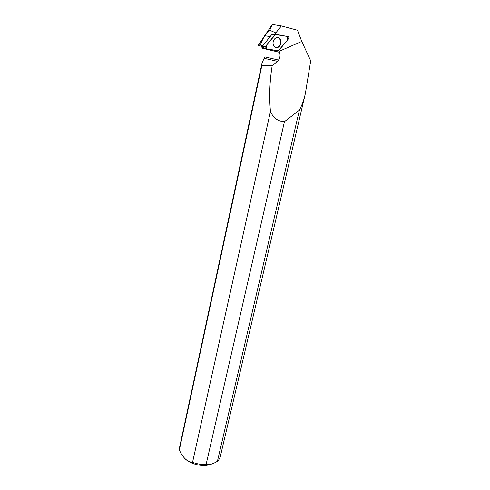<?xml version="1.0" encoding="UTF-8"?>
<svg xmlns="http://www.w3.org/2000/svg" width="490" height="490" viewBox="0 0 490 490"><rect width="100%" height="100%" fill="white"/><g stroke="black" fill="none" stroke-linecap="round" stroke-linejoin="round"><path stroke-width="0.73" d="M265.513 48.577L262.511 47.218L262.328 46.379L271.736 34.631L272.391 34.533M288.053 36.585L275.141 34.478L265.421 46.55C264.863 47.597 265.023 48.332 265.899 48.749L278.608 50.825L288.488 38.765C289.039 37.736 288.892 37.007 288.053 36.585M273.163 44.339C273.953 47.022 275.509 48.069 277.818 47.481C280.231 46.238 281.26 44.051 280.911 40.921C279.949 37.865 278.167 36.922 275.558 38.085C273.579 39.555 272.783 41.638 273.163 44.339M262.315 46.391L259.259 45.766L259.455 45.466L260.398 45.105L262.934 45.613M261.274 46.176L262.395 48.234L279.6 52.344M258.506 45.527L259.259 45.766M259.89 42.949L258.787 44.143L259.455 45.466M179.334 450.065L261.887 65.427L272.171 65.776C269.635 81.738 269.065 96.953 270.462 111.42L192.558 462.321C187.976 461.997 184.001 458.756 180.62 452.601L179.334 450.065L179.432 448.062L261.985 63.161L264.11 58.298L277.45 61.33L272.171 65.776M275.545 34.306L275.803 32.928L281.389 25.946L272.52 24.5L269.733 30.227L266.511 33.087L264.729 35.684L270.113 36.658M272.52 24.5L272.048 24.849M260.398 45.105C261.066 42.716 262.438 39.702 264.502 36.076L264.729 35.684M279.576 52.277L262.395 48.234M281.389 25.946L297.491 30.245L301.773 41.442L310.703 60.827L305.356 93.578C304.082 99.525 302.097 105.044 299.396 110.134L284.457 121.667C277.953 121.44 273.285 118.029 270.462 111.42M277.45 61.33C280.207 58.396 280.77 55.058 279.129 51.315L278.773 50.758M284.457 121.667L206.076 464.618C201.537 464.71 197.029 463.944 192.558 462.321M278.589 60.068L264.863 56.871L264.11 58.298M305.209 94.203L220.175 457.17L218.607 460.153L217.425 461.268L299.396 110.134M261.887 65.427L261.985 63.161M211.845 463.963C206.504 466.125 200.257 465.99 193.097 463.571C189.416 462.18 186.537 460.373 184.461 458.15M206.076 464.618C209.561 464.967 213.346 463.852 217.425 461.268M275.509 47.469L277.45 47.365C278.969 46.722 279.98 45.435 280.476 43.5C280.911 40.198 279.882 38.214 277.383 37.534M269.733 30.227L275.803 32.928M278.247 50.844L287.452 40.064L287.661 36.511L275.833 34.306L269.537 41.411C266.958 44.002 265.88 46.47 266.309 48.816L278.247 50.844M262.328 46.379L265.421 46.55M274.896 34.71L271.736 34.631M279.129 51.315L301.773 41.442M271.828 34.545L275.141 34.478M277.45 47.365L277.818 47.481M258.506 45.478L258.787 44.143M272.269 24.512L266.511 33.087M264.502 36.076L258.806 44.566"/></g></svg>
